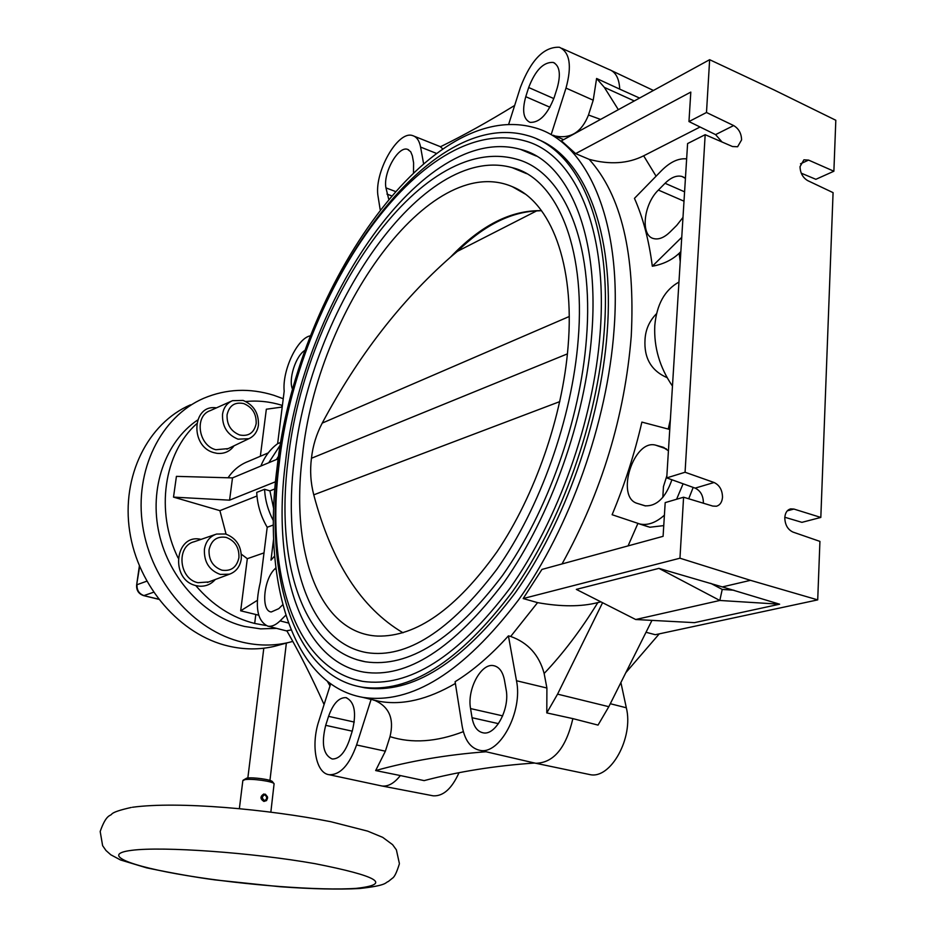 <?xml version="1.0" encoding="UTF-8"?>
<svg xmlns="http://www.w3.org/2000/svg" width="936" height="936" viewBox="0 0 936 936"><rect width="100%" height="100%" fill="white"/><g stroke="black" fill="none" stroke-linecap="round" stroke-linejoin="round"><path stroke-width="1.4" d="M264.443 800.842C268.047 799.707 268.468 797.636 265.684 794.617L265.578 794.992C267.895 797.156 267.743 798.981 265.145 800.467L264.49 800.444C261.764 798.49 261.776 796.618 264.502 794.851L264.724 794.442C261.355 796.279 261.261 798.408 264.443 800.842M264.724 794.442L263.917 793.985C260.29 796.349 260.29 798.841 263.917 801.438L266.561 800.572L267.614 797.647M267.497 796.852L265.684 794.617M242.833 780.636L244.869 779.665C251.445 778.331 273.265 781.385 274.096 783.736L270.855 812.062M264.958 800.479C267.158 798.841 267.205 797.039 265.11 795.073L265.344 794.173M263.917 801.438C260.079 798.97 260.032 796.489 263.776 794.009M273.967 783.584L272.481 781.735C271.732 779.641 252.521 776.962 246.706 778.144L243.091 780.238M225.588 534C236.516 538.188 241.745 546.507 241.277 558.956C240.025 566.643 236.118 571.72 229.531 574.178L220.276 574.423C209.184 570.305 203.896 561.916 204.411 549.28C205.756 541.418 209.828 536.34 216.614 534.046L225.588 534M238.926 557.657C239.312 547.548 235.076 540.797 226.196 537.404C217.023 535.954 211.314 540.095 209.056 549.806C208.646 560.032 212.928 566.83 221.902 570.176C231.098 571.498 236.773 567.321 238.926 557.657M243.114 400.432C253.761 404.949 258.874 413.185 258.43 425.178C257.423 431.695 254.229 436.211 248.836 438.715L238.025 439.171C227.226 434.725 222.066 426.418 222.534 414.262C223.622 407.581 226.957 403.053 232.526 400.678L243.114 400.432M256.171 423.645C256.522 413.911 252.381 407.219 243.734 403.568C234.807 401.778 229.25 405.522 227.074 414.788C226.699 424.628 230.876 431.356 239.628 434.971C248.578 436.656 254.089 432.877 256.171 423.645M672.457 386.088C659.704 367.438 653.808 347.303 654.779 325.681C656.674 304.481 664.735 289.949 678.951 282.064M667.122 377.676C651.245 370.761 643.886 358.043 645.021 339.534C645.571 329.519 649.42 320.896 656.569 313.654M700.069 127.003L643.664 155.809C627.974 163.695 609.804 164.876 589.177 159.342L575.628 153.621L690.803 92.091L688.966 121.563L706.493 112.495L733.648 125.564C738.773 128.642 741.417 133.427 741.581 139.92L737.615 146.753L732.502 146.531L705.171 134.69L685.07 472.247L714.074 482.508C719.538 485.129 722.358 490.043 722.51 497.25C722.065 502.164 720.041 505.159 716.414 506.236L712.776 506.072L683.584 497.215L665.192 502.609L663.086 536.328L541.944 569.427L523.165 598.549L679.957 558.207L750.485 580.332L817.713 599.882L655.294 634.713L646.015 632.268M703.345 503.217L703.381 502.737C703.252 495.6 700.514 490.733 695.155 488.124L666.736 477.898L687.597 143.559L705.171 134.69M686.638 158.886C678.53 158.055 670.164 161.951 661.541 170.598L634.456 198.362C643.009 217.597 648.964 240.224 652.322 266.233L681.747 237.288M680.846 251.644L679.15 253.305C672.025 260.021 663.074 264.326 652.322 266.233M817.713 599.882L819.924 541.394L792.944 532.069C787.726 529.577 785.011 524.792 784.789 517.702C785.187 512.834 787.117 509.886 790.592 508.88L793.903 509.055L820.825 517.433L833.075 192.641L807.709 180.625C802.807 177.688 800.245 173.02 800.034 166.631L803.907 159.822L808.575 160.091L833.882 171.229L815.876 179.314L801.251 173.183M659.26 633.859L625.821 672.68M620.896 682.519L626.324 707.78C633.836 737.591 610.705 779.501 589.902 774.598L588.147 774.224M750.485 580.332L722.358 586.919L779.63 604.2L694.453 622.651L635.708 619.515L576.319 589.387L658.921 568.374L722.358 586.919M651.959 620.381L608.821 706.692L557.575 694.138L602.573 602.702M523.165 598.549L537.58 602.632C561.05 606.844 581.127 606.832 597.823 602.597L600.889 601.848M330.665 683.83L318.848 720.977C310.775 745.079 315.877 773.218 329.133 774.715C340.154 775.055 349.303 765.133 356.581 744.974L371.077 699.496L367.883 698.595M508.423 635.86C490.78 655.399 473.008 670.679 455.095 681.712L462.127 725.985C464.63 740.048 470.469 748.145 479.63 750.274C499.543 755.481 523.095 711.582 516.485 680.741L508.423 635.86L510.693 636.457C528.009 642.658 539.159 655.001 544.144 673.487L546.905 688.018L546.788 712.904L557.575 694.138M276.998 468.339C262.115 581.63 292.488 684.871 362.618 697.332C411.454 704.785 463.449 672.294 518.579 599.847C569.731 528.044 607.417 422.183 614.051 329.8C622.545 218.65 586.018 140.529 533.473 127.401C426.161 98.327 295.448 294.676 276.998 468.339M537.007 139.066C583.947 156.64 615.022 230.841 607.172 332.631C600.678 421.668 564.443 523.54 515.21 592.897C462.15 662.945 411.98 694.57 364.677 687.784L358.722 686.521M833.882 171.229L835.813 120.264L774.177 89.996L709.64 59.693L561.413 140.845L575.628 153.621M551.234 134.41L565.999 88.089C572.071 65.848 569.872 52.229 559.389 47.256C543.933 46.601 530.934 59.986 520.404 87.387L508.599 124.523M618.345 109.676L604.34 87.376L596.595 78.472L619.737 89.142C619.176 78.472 615.701 71.955 609.313 69.58M596.595 78.472L593.213 100.199L588.487 115.011L600.561 119.41M555.563 136.083C570.82 138.961 581.794 131.941 588.487 115.011M706.493 112.495L709.64 59.693M679.957 558.207L683.584 497.215M619.737 89.142L639.569 98.058M604.34 87.376L634.28 100.948M514.66 105.452C488.452 121.598 463.683 135.369 440.388 146.788L442.681 148.836M423.54 163.461L420.592 147.081C419.351 140.646 416.695 136.82 412.612 135.603C397.566 130.046 373.417 173.616 378.167 197.016L380.156 209.535M388.662 198.982L385.948 187.867C382.882 173.148 398.221 145.653 407.581 149.362L410.717 151.761L412.343 155.774L413.595 162.829L413.49 172.481M278.706 455.902L276.483 459.506M268.749 462.735L280.507 444.682M310.6 335.767C297.496 337.756 282.075 370.363 284.181 391.201L277.629 443.687L280.917 442.272M292.804 389.762C287.761 380.496 295.729 355.177 305.276 350.181M820.825 517.433L801.918 522.346L784.824 517.257M682.987 217.421L676.728 225.377L669.907 232.14C664.174 237.627 658.804 239.78 653.796 238.621C640.247 235.942 643.348 204.457 658.382 190.066L665.063 183.28C671.053 177.384 676.705 175.114 682.016 176.483L685.421 178.366M669.755 429.46L641.885 422.101C634.561 453.808 624.64 484.672 612.109 514.718L639.873 524.008C647.806 525.646 655.984 522.686 664.408 515.163M722.042 142.003L715.584 134.62L688.966 121.563M666.736 477.898L685.07 472.247M663.753 525.611L649.876 527.237L643.605 525.213M693.178 487.41L688.72 498.771M676.588 499.274L683.105 483.783M671.908 479.758C665.66 497.706 656.698 506.399 645.021 505.826L637.463 503.451C614.987 497.601 633.684 438.399 655.867 445.22L662.688 447.104L668.433 450.742M662.828 497.379L663.448 486.603L666.865 475.769M528.676 87.516C535.369 70.223 543.535 61.858 553.199 62.431C559.669 65.637 561.015 74.155 557.224 87.949L554.241 97.332C547.56 114.473 539.499 122.815 530.033 122.347C523.353 119.188 521.925 110.623 525.763 96.689L528.676 87.516L553.819 98.572M260.887 466.023C264.631 456.628 270.211 449.175 277.629 443.687M232.502 477.898L229.577 500.163L173.511 497.121L176.424 476.365L232.502 477.898L278.284 458.745M229.577 500.163L275.523 481.747M273.394 520.72C268.106 510.787 265.157 500.304 264.572 489.282L256.721 492.406C257.341 504.808 260.84 516.426 267.205 527.26L260.36 582.075C254.604 606.376 257.107 621.071 267.86 626.161C271.697 626.816 275.757 625.061 280.063 620.884L285.796 615.221M256.967 495.998L219.901 510.646L173.511 497.121M264.572 489.282L269.919 490.873L274.88 488.92M273.382 524.991L267.205 527.26M273.686 508.751L269.919 490.873M274.646 556.054L270.984 560.161L273.628 538.797M291.096 629.951L286.825 630.77C299.415 652.696 311.84 677.29 324.078 704.539M349.315 740.353C344.811 752.883 339.125 759.096 332.245 759.002C323.341 755.013 321.165 743.792 325.693 725.33L328.559 716.344C333.099 703.65 338.89 697.414 345.934 697.636C354.615 701.626 356.721 712.799 352.252 731.156L349.315 740.353M534.55 763.039C495.296 765.718 458.488 771.58 424.137 780.612L400.351 775.558C394.313 783.221 388.206 786.696 382.005 785.994L380.671 785.725M400.351 775.558L375.664 770.562C409.945 760.991 446.741 754.72 486.03 751.76M463.343 731.659C436.457 741.991 412.015 743.652 390.008 736.644L385.375 751.187L375.664 770.562M390.008 736.644C394.313 719.012 389.317 706.972 375.032 700.514L373.838 700.163M373.253 700.011L375.032 700.514M506.083 689.399C510.097 708.599 495.612 735.801 483.14 732.829C477.36 731.601 473.663 726.57 472.048 717.725L470.562 708.575C466.83 689.317 481.315 662.466 493.869 665.718C499.274 666.982 502.807 671.802 504.457 680.168L506.083 689.399M608.821 706.692L598.034 725.096L572.879 718.626C565.999 747.969 553.644 762.863 535.813 763.273L533.719 762.817M572.879 718.626L546.788 712.904M459.014 772.715C451.807 788.685 443.196 796.396 433.181 795.822L432.069 795.6M195.718 585.526C212.472 605.159 232.128 617.795 254.686 623.446L265.812 625.482M282.403 405.44L281.923 405.288C269.919 401.602 257.88 400.339 245.805 401.509M281.701 407.113L281.923 405.288M258.675 615.198L240.681 610.81L247.315 558.687L241.383 554.241M254.686 623.446L255.809 614.472M196.56 423.844C163.905 453.094 155.212 511.454 178.051 557.891M226.067 534.14L219.901 510.646M268.246 452.895L248.297 461.401C240.025 464.56 233.286 470.012 228.091 477.769M260.348 456.265L266.339 409.219L282.204 407.043M234.082 445.77C229.893 451.515 224.207 454.03 217.012 453.34L214.157 452.72C189.622 446.753 191.985 403.861 216.438 407.874M215.292 579.489C211.009 584.356 205.639 586.591 199.181 586.17L196.244 585.667C169.603 580.144 174.739 532.993 201.064 539.382M247.315 558.687L264.01 552.884M282.754 604.715L278.823 608.634L271.253 611.98C260.816 611.149 263.519 579.548 274.81 568.948L275.851 567.871M240.681 610.81L257.26 600.397M276.541 628.372L260.629 628.875L244.483 626.441C204.82 616.964 169.252 578.857 159.12 533.602C148.918 488.358 165.286 441.804 197.519 420.1M283.245 398.736L273.698 395.249C249.596 387.82 226.29 388.826 203.779 398.256C160.828 416.707 134.07 470.258 142.717 526.09C151.152 581.935 194.056 630.993 242.482 642.213C258.161 645.852 273.406 645.98 288.229 642.587L292.804 641.417M280.777 644.6L274.014 646.437C259.284 649.806 244.144 649.701 228.583 646.121C180.496 635.076 137.99 586.626 129.694 531.414C121.2 476.213 147.829 423.189 190.511 404.832M228.15 448.613L215.853 449.725C198.28 445.536 194.126 415.806 210.331 410.6L231.169 401.275M208.705 581.958L197.964 582.707C178.823 578.939 175.956 545.899 194.314 541.698L215.198 534.526M278.682 465.8C264.221 575.897 293.927 675.675 361.764 687.106C408.997 693.868 459.131 662.197 512.168 592.067C561.389 522.616 597.648 420.638 604.188 331.519C612.553 224.312 577.746 148.52 527.144 135.439C423.868 106.341 296.548 296.911 278.682 465.8M362.571 681.338C293.424 668.725 265.368 570.761 279.244 463.355C297.274 298.642 419.515 112.039 524.605 140.809C574.318 153.598 608.388 228.08 600.116 333.204C593.658 420.486 558.137 520.287 509.933 588.288C457.996 656.978 408.868 687.995 362.571 681.338L353.515 679.197M536.328 156.066L520.591 149.409C423.318 121.914 302.223 302.422 285.41 463.016C271.826 567.403 300.163 661.272 363.882 672.118C406.809 678.717 453.55 648.742 504.106 582.215C550.801 516.134 585.386 418.954 591.763 334.117C600.046 231.672 566.561 160.337 520.591 149.409M365.426 661.787C301.626 649.935 275.336 559.611 288.112 459.681C304.785 305.744 418.907 132.386 516.122 159.073C562.77 170.89 594.383 240.821 586.439 338.844C580.25 419.925 547.256 512.366 502.515 575.465C454.288 639.276 408.587 668.058 365.426 661.787L356.768 659.693M526.558 173.64L512.214 167.673C422.662 142.249 309.781 309.664 294.325 459.342C281.853 556.241 308.377 642.529 366.83 652.626C406.61 658.804 449.923 631.075 496.782 569.404C540.037 508.213 572.095 418.369 578.191 339.733C586.123 244.401 555.071 177.629 512.214 167.673M302.457 455.996C316.848 311.477 429.577 151.047 512.32 186.685C550.66 201.942 574.996 263.695 568.093 346.414C562.513 416.368 534.959 495.612 497.004 551.772C456.16 608.845 416.356 636.948 377.594 636.082C318.649 633.391 290.242 550.66 302.457 455.996M567.427 353.866L311.454 458.266C309.863 470.562 310.635 482.754 313.759 494.84C331.59 562.185 361.343 608.166 403.018 632.783M536.597 210.916L457.423 251.328C483.608 225.751 510.003 212.273 536.597 210.916L541.534 210.682C510.904 210.027 480.566 225.529 450.497 257.154C400.585 301.111 357.833 356.429 322.23 423.095C316.403 434.175 312.811 445.899 311.454 458.266M450.497 257.154L457.423 251.328M710.716 583.327L722.229 589.434L733.918 590.218M658.921 568.374L719.819 600.467L779.63 604.2M722.229 589.434L719.819 600.467L635.708 619.515M356.405 888.346C320.709 890.92 244.986 885.152 187.411 875.675C129.507 866.245 99.871 854.252 131.789 850.321C162.735 846.226 252.814 852.661 314.964 863.659C378.32 876.143 392.125 884.368 356.405 888.346M158.629 599.286L143.606 595.612C138.645 593.88 136.317 590.359 136.633 585.023L139.628 566.561M146.753 581.209L137.019 584.707C136.75 590.195 139.066 593.822 143.968 595.577L153.551 592.254M143.606 595.612L158.512 599.134M589.177 159.342C621.352 195.121 635.38 254.054 631.25 336.129C624.768 416.134 601.708 492.079 562.045 563.94M643.664 155.809L656.077 176.19M679.15 253.305L680.226 261.565M626.324 707.78L610.307 703.72M455.376 683.455C427.752 699.566 402.375 705.522 379.244 701.321L362.618 697.332M537.58 602.632L510.693 636.457M553.305 135.264L563.636 139.628M565.999 88.089L593.213 100.199M800.514 163.8L808.575 160.091M420.592 147.081L436.293 153.34M787.305 510.834L793.903 509.055M665.063 183.28L684.579 191.821M683.994 201.181L658.382 190.066M670.363 419.632L668.245 429.016M637.896 523.446L628.068 545.899M733.648 125.564L715.584 134.62M714.074 482.508L695.155 488.124M638.586 523.669L648.075 526.722M666.362 448.882L656.171 445.302M662.688 447.104L664.127 447.607M637.463 503.451L645.629 505.943M680.413 238.645L681.63 239.16M385.948 187.867L395.191 191.4M391.388 195.764L386.954 194.08M549.958 107.242L525.763 96.689M330.01 685.877L327.425 681.42M288.428 623.025L280.063 620.884M385.375 751.187L356.581 744.974M546.905 688.018L516.485 680.741M498.455 723.645L472.048 717.725M470.562 708.575L502.679 715.865M276.026 569.275L274.81 568.948M352.24 731.168L325.693 725.33M328.559 716.344L354.276 722.065M597.823 602.597C581.022 629.881 563.133 653.503 544.144 673.487M559.798 401.602L313.759 494.84M569.217 316.52L322.23 423.095M131.251 807.452C119.773 810.026 113.256 812.249 111.712 814.121C110.413 816.204 106.365 813.829 100.187 831.484L102.621 845.676L105.967 850.485L110.799 854.779L120.51 859.962L146.659 867.859C173.511 873.428 196.42 877.453 215.397 879.945L280.075 886.731C312.261 889.036 338.727 889.633 359.471 888.521C388.171 885.433 385.199 882.32 388.253 881.56L392.441 878.202C394.442 877.09 396.735 872.375 399.309 864.057M239.37 808.634L242.845 780.577M399.368 863.448L396.384 849.853L392.582 844.658L382.73 837.369L367.661 831.133L330.724 821.691C267.684 809.266 177.969 801.052 132.432 807.265M247.841 778.003L263.8 648.215M269.942 780.437L286.369 643.09M136.633 585.023L139.37 565.964M561.881 48.368L609.079 69.51M653.445 90.464L611.875 70.797M414.309 136.27L440.505 146.73M684.134 177.43L682.016 176.483M639.873 524.008L649.876 527.237M666.432 448.929L655.867 445.22M408.623 149.795L407.581 149.362M554.72 63.145L553.199 62.431M329.133 774.715L381.783 785.959M479.63 750.274L535.486 763.226M589.902 774.598L535.813 763.273M495.097 666.034L493.869 665.718M433.181 795.822L382.005 785.994M267.86 626.161L286.966 631.016M288.229 642.587L274.014 646.437M248.836 438.715L226.91 449.21M229.531 574.178L207.418 582.438M346.706 697.811L345.934 697.636M361.764 687.106L364.677 687.784M525.061 193.974L512.32 186.685"/></g></svg>
